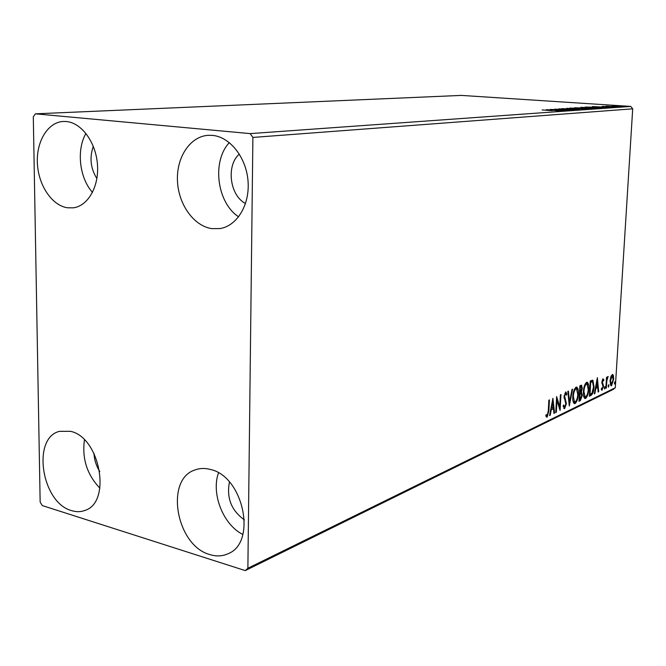 <?xml version="1.0" encoding="UTF-8"?>
<svg xmlns="http://www.w3.org/2000/svg" width="666" height="666" viewBox="0 0 666 666"><rect width="100%" height="100%" fill="white"/><g stroke="black" fill="none" stroke-linecap="round" stroke-linejoin="round"><path stroke-width="1" d="M209.832 554.57C176.282 545.762 164.527 479.42 194.996 469.946C199.792 468.165 204.912 467.998 210.364 469.447C243.44 476.207 257.317 542.69 228.03 553.746C222.386 556.31 216.317 556.585 209.832 554.57M242.865 534.457C223.26 524.916 210.956 493.631 218.481 472.902M67.524 207.784C52.04 205.627 38.437 185.398 37.388 163.486C36.155 141.583 47.819 122.161 63.337 121.453L66.375 121.528C81.577 122.785 95.904 142.341 97.461 164.502C99.192 186.663 87.904 206.219 73.06 207.85L67.524 207.784M92.507 192.416C79.429 177.989 76.265 149.983 85.956 133.408M211.863 228.629C193.848 226.099 178.413 204.445 177.464 180.977C176.299 157.509 189.968 136.522 208.05 135.323L212.437 135.381C230.045 136.863 246.328 157.542 248.043 181.177C249.941 204.82 236.979 226.057 219.863 228.588L211.863 228.629M238.636 216.833C216.908 202.78 211.613 161.38 229.329 142.599M71.57 510.614C41.608 502.905 31.527 437.953 59.449 431.352L70.513 431.327C100.241 437.271 111.888 502.78 84.715 510.497C80.561 512.021 76.182 512.062 71.57 510.614M99.908 488.203C87.055 474.675 81.893 458.574 84.44 439.893M99.808 471.528C96.254 466 94.306 459.923 93.964 453.313M245.529 203.521C229.762 195.571 225.949 165.451 239.352 154.071M96.886 178.571C90.543 168.298 89.361 157.551 93.323 146.337M244.464 519.905C231.41 510.631 226.398 498.01 229.437 482.034M33.3 116.808L40.151 502.047L42.258 505.561L245.255 570.596L247.877 568.256L252.897 137.429L250.183 133.608L35.406 113.828L33.3 116.808M610.755 376.914L612.687 374.442L613.436 375.641L613.677 379.254L611.521 385.689L611.013 385.739L610.031 380.994L610.755 376.914M605.852 388.253L606.518 377.347L607.026 377.106L606.926 378.713L608.058 376.498L606.884 380.569L606.351 388.012L605.852 388.253M603.005 378.804L603.895 379.903L603.538 380.985L602.955 380.136L602.372 381.851L603.496 386.513L601.873 390.226L601.265 389.227L601.623 388.062L602.255 388.877L602.98 386.821L601.856 382.142L603.005 378.804M590.975 395.471L589.377 396.245L590.276 380.96L592.915 380.269L594.03 386.804C593.847 391.142 592.832 394.031 590.975 395.471L589.41 395.679M578.97 401.29L579.861 385.789L581.576 385.214L582.275 388.403L581.426 392.008L582.309 395.421L580.386 400.607L578.97 401.29M569.28 405.994L567.815 391.375L568.431 391.092L569.547 402.189L571.986 389.444L572.593 389.16L569.28 405.994M556.326 412.279L555.744 412.562L556.618 396.57L559.74 406.693L560.389 394.821L560.963 394.555L560.089 410.456L556.976 400.399L556.326 412.279L555.769 412.162M548.276 410.93L548.851 400.174L549.45 399.9L548.867 410.805L547.152 417.141L545.779 415.984L546.153 414.593L547.227 415.484L548.276 410.93M247.877 568.256L615.301 387.737L632.7 108.824L252.897 137.429M552.905 398.293L554.578 413.128L553.946 413.436L553.438 408.683L551.29 409.715L550.224 415.243L549.575 415.559L552.905 398.293M564.602 408.658L563.128 406.01L563.636 404.986L564.651 407.059L565.834 403.896L564.035 396.345L565.933 391.999L566.841 394.039L566.341 395.221L565.467 393.656L564.61 396.012L566.4 403.646L564.602 408.658L563.886 408.516M572.793 396.761C573.01 392.316 574.084 389.127 576.007 387.187L576.789 387.121C578.055 388.203 578.571 390.517 578.321 394.064C578.105 398.468 577.031 401.631 575.116 403.554L574.317 403.621C573.076 402.547 572.569 400.258 572.793 396.761M583.399 391.725C583.616 387.346 584.665 384.207 586.53 382.317L587.279 382.242C588.519 383.308 589.01 385.597 588.761 389.111C588.536 393.456 587.495 396.561 585.63 398.443L584.873 398.518C583.657 397.46 583.166 395.196 583.399 391.725M597.36 377.672L598.701 391.725L598.143 391.991L597.743 387.495L595.845 388.403L594.855 393.589L594.288 393.864L597.36 377.672M604.312 387.978L604.928 386.521L604.661 389.019L604.312 387.978M608.183 386.105L608.791 384.657L608.524 387.137L608.183 386.105M614.393 383.1L614.993 381.66L614.726 384.124L614.393 383.1M612.087 105.952L623.026 106.377L612.087 105.952M616.716 106.851L606.06 106.152L616.716 106.851M602.239 106.394L613.419 107.076L602.239 106.477M601.54 107.925L585.089 107.051L596.994 107.259L601.54 107.925M589.277 108.791L574.3 107.784L588.17 108.283L591.1 108.6L589.277 108.791M579.362 109.49L561.804 108.625L575.74 109.241L566.758 108.292L579.362 109.49M566.092 110.423L550.174 109.415L565.459 109.932L554.695 109.107L569.946 110.156L554.678 109.64L566.092 110.423M552.355 110.673L542.107 109.957L552.355 110.673M250.183 133.608L630.76 106.427L461.305 95.404L35.406 113.828M546.32 109.674L564.302 110.556L555.685 110.464L559.165 110.914L546.32 109.674M574.983 109.857L558.799 108.833L574.983 109.857M575.008 108.758L569.888 108.025L586.238 108.966L575.008 108.758M585.93 108.009L580.802 107.293L596.961 108.217L585.93 108.009M592.432 106.56L609.423 107.368L603.413 107.143L601.473 107.284L604.919 107.684L592.432 106.56M614.044 106.901L615.775 106.935L614.044 106.901M617.998 106.627L619.713 106.66L617.998 106.627M624.333 106.177L626.032 106.21L624.333 106.177M615.301 387.737L613.178 389.46L245.255 570.596M630.76 106.427L632.7 108.824M591.957 380.236L590.692 381.785M556.06 110.223L550.058 109.923L556.052 110.439M580.061 108.4L571.07 108.233L584.165 108.991L580.061 108.4M576.972 107.809L581.934 108.075L576.972 107.809M582.991 108.25L589.435 108.525L582.991 108.25M590.825 107.659L581.992 107.484L594.929 108.233L590.825 107.659M587.146 107.118L600.566 107.734L587.146 107.193M601.681 107.059L596.003 106.785L601.664 107.268M618.589 106.011L612.803 105.877L618.589 106.011M547.385 415.376L546.336 416.941M546.378 416.974L547.152 417.141M552.43 400.732L552.58 402.122M553.121 407.226L553.279 408.649M553.896 412.987L554.578 413.128M550.765 409.382L553.438 408.683M550.724 409.598L551.29 409.715M549.658 415.126L550.224 415.243M553.271 407.159L552.738 402.156L551.631 407.942L553.271 407.159M552.181 402.039L552.738 402.156M551.065 407.825L551.631 407.942M556.51 398.451L558.899 406.526L559.74 406.693M559.448 406.635L559.348 408.449M556.418 400.291L556.976 400.399M563.195 406.468L563.811 406.893M565.426 392.116L566 393.881L566.841 394.039M564.993 393.564L565.467 393.656M564.069 395.904L564.61 396.012M564.052 397.735L564.843 397.893M564.069 397.885L564.618 398.967L565.451 399.134M564.618 398.967L565.501 401.623M565.842 403.529L566.4 403.646M564.851 406.918L563.836 408.449M568.889 402.056L569.547 402.189M569.247 402.131L569.014 403.321M576.223 387.113L577.355 389.835M577.788 393.964L578.321 394.064M575.865 401.365L574.283 403.388L575.116 403.554M572.943 400.774L573.959 401.898M576.306 388.703L575.108 388.619L574.408 389.26M577.772 394.322L576.506 388.736L575.94 388.778C574.392 390.351 573.526 392.923 573.351 396.486L574.567 402.023L575.191 401.964C576.739 400.433 577.605 397.877 577.772 394.322M575.108 388.619L575.94 388.778M572.818 396.387L573.351 396.486M581.018 385.264L581.451 386.896M581.743 388.303L582.275 388.403M580.627 391.783L581.426 392.008M580.594 391.849L581.451 393.623M581.776 395.321L582.309 395.421M580.785 398.767L579.562 400.441L580.386 400.607M579.562 400.441L579.004 400.716M581.068 393.331L579.428 393.381L580.219 393.556L579.611 399.442L581.768 395.687L581.127 393.348L580.219 393.556M581.185 386.788L579.803 386.829M580.885 386.863L580.319 387.129L580.036 392.099L581.726 388.686L581.31 386.813L580.053 386.705M579.795 387.029L580.319 387.129M579.503 391.999L580.036 392.099M579.412 393.589L579.944 393.689M579.087 399.342L579.611 399.442M586.729 382.242L587.803 384.848M588.245 389.011L588.761 389.111M586.33 396.328L584.806 398.285L585.63 398.443M583.549 395.787L584.498 396.811M586.821 383.807L584.998 384.307M588.228 389.36L587.004 383.841L586.463 383.882C584.956 385.423 584.115 387.945 583.94 391.466L585.114 396.936L585.705 396.886C587.212 395.379 588.053 392.865 588.228 389.36M585.639 383.724L586.463 383.882M583.424 391.367L583.94 391.466M592.324 380.161L592.915 380.269M592.182 380.178L593.123 382.55M593.523 386.705L594.03 386.804M591.957 393.14L590.159 395.313M591.741 381.693L590.218 381.984M590.717 382.284L590.001 394.422L591.999 393.082L593.506 387.046L592.557 381.843L590.201 382.192M589.485 394.33L590.001 394.422M596.878 380.219L596.977 381.268M597.41 386.147L597.527 387.454M598.11 391.608L598.701 391.725M595.387 388.07L597.743 387.495M595.346 388.303L595.845 388.403M594.355 393.489L594.855 393.589M597.61 386.047L597.186 381.31L596.162 386.738L597.61 386.047M596.694 381.218L597.186 381.31M595.662 386.646L596.162 386.738M602.78 378.979L603.895 379.903M602.239 380.003L602.955 380.136M601.889 381.76L602.372 381.851M601.839 382.675L602.439 382.784M601.856 383.2L602.622 384.748L603.429 384.906M602.622 384.748L602.688 385.298M602.988 386.422L603.496 386.513M602.197 388.902L601.556 389.96M601.673 390.093L602.231 390.201M604.378 387.421L605.153 387.57M606.435 378.679L606.926 378.713M607.767 376.606L608.266 376.698M607.184 377.78L607.742 377.88M606.326 380.461L606.884 380.569M605.869 387.92L606.351 388.012M608.249 385.556L609.015 385.706M612.179 374.5L612.637 375.491L613.436 375.641M612.637 375.491L612.77 376.115M613.203 379.162L613.677 379.254M611.729 384.274L610.722 385.531L611.521 385.689M610.148 383.957L610.58 384.265M612.337 375.766L611.197 375.749M613.186 379.495L612.129 375.815L610.531 380.761L611.263 384.399L613.186 379.495M611.33 375.674L612.129 375.815M610.056 380.677L610.531 380.761M614.468 382.559L615.217 382.7M548.293 410.689L548.867 410.805M590.243 381.968L591.058 382.126M602.072 383.524L602.88 383.674M606.093 384.257L606.576 384.349M564.402 407.084L563.561 406.909M565.617 393.623L564.86 393.473M574.567 402.023L573.742 401.856M585.114 396.936L584.298 396.77M592.307 381.785L591.666 381.66M603.046 380.12L602.289 379.978M602.072 388.894L601.406 388.769M607.8 377.872L607.192 377.755M611.263 384.399L610.464 384.249"/></g></svg>
